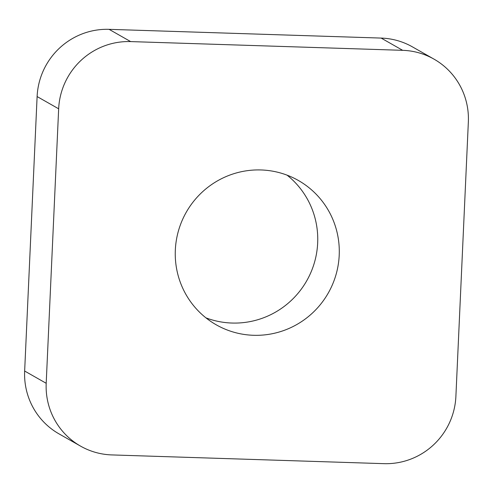 <?xml version="1.0" encoding="UTF-8"?>
<svg xmlns="http://www.w3.org/2000/svg" width="493" height="493" viewBox="0 0 493 493"><rect width="100%" height="100%" fill="white"/><g stroke="black" fill="none" stroke-linecap="round" stroke-linejoin="round"><path stroke-width="0.74" d="M130.633 41.591A69.741 68.613 119.6 0 0 58.661 108.811L46.194 383.283A69.741 68.613 119.6 0 0 80.544 446.116A69.741 68.613 119.6 0 0 111.862 454.922L383.911 463.66A69.741 68.613 119.6 0 0 455.889 396.44L468.35 121.968A69.741 68.613 119.6 0 0 434 59.135A69.741 68.613 119.6 0 0 402.682 50.329L130.633 41.591A69.741 68.613 119.6 0 0 58.661 108.811L46.194 383.283A69.741 68.613 119.6 0 0 111.862 454.922L383.911 463.66A69.741 68.613 119.6 0 0 455.889 396.44L468.35 121.968A69.741 68.613 119.6 0 0 402.682 50.329L130.633 41.591L109.089 29.34A69.741 68.613 119.6 0 0 37.111 96.56L58.661 108.811M312.556 312.938A83.034 81.696 -60.4 0 1 216.23 324.807A83.034 81.696 -60.4 0 1 201.988 192.307A83.034 81.696 -60.4 0 1 298.314 180.444A83.034 81.696 -60.4 0 1 312.556 312.938M205.932 317.849A83.034 81.696 119.6 0 0 291.012 300.693A83.034 81.696 119.6 0 0 287.068 175.151M80.544 446.116L59 433.865A69.741 68.613 119.6 0 1 24.65 371.032L37.111 96.56M434 59.135L412.456 46.884A69.741 68.613 119.6 0 0 381.138 38.078L402.682 50.329M109.089 29.34L381.138 38.078M24.65 371.032L46.194 383.283"/></g></svg>
